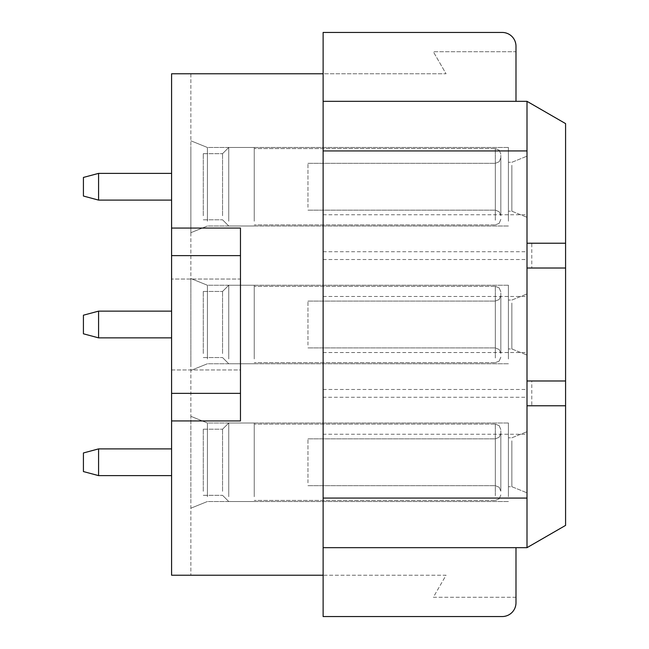 <?xml version="1.0" encoding="UTF-8"?>
<svg xmlns="http://www.w3.org/2000/svg" width="649" height="649" viewBox="0 0 649 649"><rect width="100%" height="100%" fill="white"/><g stroke="black" fill="none" stroke-linecap="round" stroke-linejoin="round"><path stroke-width="0.49" stroke-dasharray="3.25 2.43" d="M531.782 243.221L565.579 243.221L531.782 243.221L531.782 268.021L565.579 268.021L565.579 123.602L527.004 101.333L323.121 101.333L323.121 547.667L527.004 547.667L565.579 525.398L565.579 405.779L527.004 405.779L527.004 547.667L565.579 525.398L565.579 405.779L527.004 405.779L527.004 547.667L527.004 393.383L527.004 434.238L323.121 434.238L323.121 397.277L527.004 397.277M527.004 434.238L527.004 547.667L565.579 525.398L565.579 405.779L531.782 405.779L531.782 380.979L565.579 380.979L527.004 380.979L527.004 268.021L565.579 268.021L527.004 268.021L565.579 268.021L565.579 380.979L527.004 380.979L527.004 268.021L565.579 268.021L565.579 380.979L527.004 380.979L527.004 268.021L565.579 268.021L565.579 380.979L527.004 380.979L527.004 268.021L565.579 268.021L565.579 380.979L527.004 380.979L527.004 393.383L527.004 255.617L527.004 268.021L565.579 268.021L565.579 380.979L527.004 380.979L527.004 268.021L565.579 268.021L565.579 380.979L527.004 380.979L527.004 268.021L565.579 268.021L565.579 380.979L527.004 380.979L527.004 268.021L565.579 268.021L565.579 380.979L527.004 380.979L527.004 268.021L531.782 268.021M565.579 243.221L565.579 123.602L565.579 243.221L565.579 123.602L565.579 243.221L565.579 123.602L565.579 243.221L527.004 243.221L565.579 243.221L527.004 243.221L565.579 243.221L527.004 243.221L565.579 243.221L527.004 243.221L527.004 255.617L527.004 101.333L527.004 243.221L565.579 243.221L565.579 123.602L527.004 101.333L527.004 243.221L565.579 243.221L565.579 123.602L527.004 101.333L527.004 243.221L527.004 101.333L527.004 243.221L527.004 101.333L565.579 123.602L527.004 101.333L527.004 243.221L527.004 101.333L565.579 123.602L527.004 101.333L527.004 243.221L527.004 101.333L565.579 123.602L527.004 101.333M323.121 434.238L323.121 547.667L515.987 547.667L323.121 547.667L323.121 73.775L323.121 101.333L515.987 101.333L515.987 46.233A13.783 13.783 0 0 0 502.212 32.45L323.121 32.45L323.121 101.333L515.987 101.333M527.004 297.672L527.004 355.076L527.004 297.672M527.004 435.43L527.004 492.834L527.004 435.43M323.121 397.277L323.121 101.333M323.121 547.667L323.121 575.225L446.058 575.225L433.329 597.267L515.987 597.267L515.987 602.767L515.987 547.667M527.004 547.667L565.579 525.398L565.579 405.779L527.004 405.779L527.004 547.667L527.004 405.779L527.004 547.667L565.579 525.398L565.579 405.779L527.004 405.779L527.004 547.667L565.579 525.398L565.579 405.779L527.004 405.779L527.004 547.667L565.579 525.398L565.579 405.779L527.004 405.779L527.004 547.667L565.579 525.398L565.579 405.779L527.004 405.779L527.004 547.667L565.579 525.398L565.579 405.779L531.782 405.779M531.782 380.979L527.004 380.979L527.004 268.021L527.004 380.979L565.579 380.979L565.579 268.021M515.987 597.267L433.329 597.267L446.058 575.225L171.587 575.225L171.587 73.775L190.871 73.775L171.587 73.775L171.587 575.225L171.587 73.775L446.058 73.775L433.329 51.733L515.987 51.733L515.987 46.233C515.168 37.861 510.576 33.269 502.212 32.45C510.576 33.269 515.168 37.861 515.987 46.225M323.121 73.775L323.121 32.45L502.212 32.45L323.121 32.45L323.121 73.775L446.058 73.775L433.329 51.733L515.987 51.733M171.587 228.067L240.471 228.067L240.471 420.933L240.471 228.067L171.587 228.067L240.471 228.067L240.471 420.933L171.587 420.933L240.471 420.933M171.587 575.225L190.871 575.225L171.587 575.225M323.121 214.762L527.004 214.762M323.121 296.479L527.004 296.479M323.121 352.529L527.004 352.529M527.004 159.905L527.004 217.318L527.004 159.905M171.587 369.962L171.587 279.038L171.587 369.962L171.587 279.038L171.587 369.962L240.471 369.962L240.471 279.038L240.471 369.962L240.471 279.038L171.587 279.038L240.471 279.038L240.471 369.962L171.587 369.962M190.871 73.775L190.871 575.225L190.871 73.775M190.871 146.423L190.871 232.683L190.871 146.423M190.871 364.819L190.871 278.559L190.871 364.819M190.871 502.577L190.871 416.317L190.871 502.577M565.579 380.979L565.579 405.779M511.85 165.284L511.85 211.193L511.85 165.284M508.41 208.199L508.41 162.291L508.41 208.199M207.404 221.195L207.404 147.477L207.404 221.195M508.41 221.195L508.41 147.477L508.41 221.195M511.85 303.042L511.85 348.951L511.85 303.042M508.41 345.958L508.41 300.049L508.41 345.958M207.404 358.954L207.404 285.236L207.404 358.954M508.41 358.954L508.41 285.236L508.41 358.954M511.85 440.801L511.85 486.709L511.85 440.801M508.41 483.716L508.41 437.807L508.41 483.716M207.404 496.712L207.404 423.002L207.404 496.712M508.41 496.712L508.41 423.002L508.41 496.712M515.987 602.767A13.783 13.783 0 0 1 502.212 616.55L323.121 616.55L323.121 575.225L323.121 616.55L502.212 616.55C510.576 615.731 515.168 611.139 515.987 602.775C515.168 611.139 510.576 615.731 502.212 616.55L323.121 616.55L323.121 575.225M307.967 207.291L307.967 163.321L307.967 207.291M500.833 212.126L500.833 157.812L500.833 212.126M500.833 215.395L500.833 154.089L500.833 215.395M254.246 220.23L254.246 148.58L254.246 220.23M254.246 221.195L254.246 147.477L254.246 221.195M228.756 221.195L228.756 147.477L228.756 221.195M222.558 215.752L222.558 153.675L222.558 215.752M203.275 215.752L203.275 153.675L203.275 215.752M203.275 198.464L203.275 173.38L203.275 198.464M98.575 173.38L83.421 177.437L98.575 173.38L83.421 177.437L98.575 173.38L83.421 177.437L83.421 196.047L83.421 177.437L83.421 196.047L83.421 177.437L83.421 196.047L83.421 177.437L83.421 196.047L83.421 177.437L83.421 196.047L83.421 177.437L83.421 196.047L98.575 200.103L98.575 173.38L98.575 200.103L98.575 173.38L98.575 200.103L98.575 173.38L98.575 200.103L98.575 173.38L98.575 200.103L98.575 173.38L98.575 200.103L98.575 173.38L171.587 173.38M307.967 345.049L307.967 301.079L307.967 345.049M500.833 349.884L500.833 295.571L500.833 349.884M500.833 353.153L500.833 291.847L500.833 353.153M254.246 357.988L254.246 286.339L254.246 357.988M254.246 358.954L254.246 285.236L254.246 358.954M228.756 358.954L228.756 285.236L228.756 358.954M222.558 353.518L222.558 291.442L222.558 353.518M203.275 353.518L203.275 291.442L203.275 353.518M203.275 336.231L203.275 311.139L203.275 336.231M98.575 311.139L83.421 315.195L98.575 311.139L83.421 315.195L98.575 311.139L83.421 315.195L83.421 333.805L83.421 315.195L83.421 333.805L83.421 315.195L83.421 333.805L83.421 315.195L83.421 333.805L83.421 315.195L83.421 333.805L83.421 315.195L83.421 333.805L98.575 337.861L98.575 311.139L98.575 337.861L98.575 311.139L98.575 337.861L98.575 311.139L98.575 337.861L98.575 311.139L98.575 337.861L98.575 311.139L98.575 337.861L98.575 311.139L171.587 311.139M307.967 482.815L307.967 438.838L307.967 482.815M500.833 487.65L500.833 433.329L500.833 487.65M500.833 490.912L500.833 429.614L500.833 490.912M254.246 495.747L254.246 424.097L254.246 495.747M254.246 496.712L254.246 423.002L254.246 496.712M228.756 496.712L228.756 423.002L228.756 496.712M222.558 491.277L222.558 429.2L222.558 491.277M203.275 491.277L203.275 429.2L203.275 491.277M203.275 473.989L203.275 448.897L203.275 473.989M98.575 448.897L83.421 452.953L98.575 448.897L83.421 452.953L98.575 448.897L83.421 452.953L83.421 471.563L83.421 452.953L83.421 471.563L83.421 452.953L83.421 471.563L83.421 452.953L83.421 471.563L83.421 452.953L83.421 471.563L83.421 452.953L83.421 471.563L98.575 475.62L98.575 448.897L98.575 475.62L98.575 448.897L98.575 475.62L98.575 448.897L98.575 475.62L98.575 448.897L98.575 475.62L98.575 448.897L98.575 475.62L98.575 448.897L171.587 448.897M323.121 251.723L527.004 251.723M323.121 259.519L527.004 259.519M323.121 389.481L527.004 389.481M171.587 393.367L240.471 393.367M171.587 255.617L240.471 255.617M495.325 207.291L495.325 163.321L495.325 207.291M495.325 220.23L495.325 148.58L495.325 220.23M495.325 345.049L495.325 301.079L495.325 345.049M495.325 357.988L495.325 286.339L495.325 357.988M495.325 482.815L495.325 438.838L495.325 482.815M495.325 495.747L495.325 424.097L495.325 495.747M511.85 162.291L527.004 156.166L511.85 162.291L508.41 162.291L511.85 162.291L527.004 156.166L511.85 162.291L508.41 162.291L511.85 162.291L527.004 156.166L511.85 162.291L508.41 162.291L511.85 162.291M511.85 211.193L527.004 217.318L511.85 211.193L508.41 211.193L511.85 211.193L527.004 217.318L511.85 211.193L508.41 211.193L511.85 211.193L527.004 217.318L511.85 211.193L508.41 211.193L511.85 211.193M508.41 147.477L207.404 147.477L190.871 140.801L207.404 147.477L190.871 140.801L207.404 147.477L190.871 140.801L207.404 147.477L508.41 147.477M508.41 225.998L207.404 225.998L190.871 232.683L207.404 225.998L190.871 232.683L207.404 225.998L190.871 232.683L207.404 225.998L508.41 225.998M511.85 300.049L527.004 293.924L511.85 300.049L508.41 300.049L511.85 300.049L527.004 293.924L511.85 300.049L508.41 300.049L511.85 300.049L527.004 293.924L511.85 300.049L508.41 300.049L511.85 300.049M511.85 348.951L527.004 355.076L511.85 348.951L508.41 348.951L511.85 348.951L527.004 355.076L511.85 348.951L508.41 348.951L511.85 348.951L527.004 355.076L511.85 348.951L508.41 348.951L511.85 348.951M508.41 285.236L207.404 285.236L190.871 278.559L207.404 285.236L190.871 278.559L207.404 285.236L190.871 278.559L207.404 285.236L508.41 285.236M508.41 363.764L207.404 363.764L190.871 370.441L207.404 363.764L190.871 370.441L207.404 363.764L190.871 370.441L207.404 363.764L508.41 363.764M511.85 437.807L527.004 431.682L511.85 437.807L508.41 437.807L511.85 437.807L527.004 431.682L511.85 437.807L508.41 437.807L511.85 437.807L527.004 431.682L511.85 437.807L508.41 437.807L511.85 437.807M511.85 486.709L527.004 492.834L511.85 486.709L508.41 486.709L511.85 486.709L527.004 492.834L511.85 486.709L508.41 486.709L511.85 486.709L527.004 492.834L511.85 486.709L508.41 486.709L511.85 486.709M508.41 423.002L207.404 423.002L190.871 416.317L207.404 423.002L190.871 416.317L207.404 423.002L190.871 416.317L207.404 423.002L508.41 423.002M508.41 501.523L207.404 501.523L190.871 508.199L207.404 501.523L190.871 508.199L207.404 501.523L190.871 508.199L207.404 501.523L508.41 501.523M307.967 163.321L495.325 163.321L499.186 161.739L500.833 157.812L499.186 161.739L495.325 163.321L499.186 161.739L500.833 157.812L499.186 161.739L495.325 163.321L499.186 161.739L500.833 157.812L499.186 161.739L495.325 163.321L307.967 163.321M307.967 210.162L495.325 210.162L499.186 211.744L500.833 215.671L499.186 211.744L495.325 210.162L499.186 211.744L500.833 215.671L499.186 211.744L495.325 210.162L499.186 211.744L500.833 215.671L499.186 211.744L495.325 210.162L307.967 210.162M495.325 148.58L499.186 150.162L500.833 154.089L499.186 150.162L495.325 148.58L499.186 150.162L500.833 154.089L499.186 150.162L495.325 148.58L499.186 150.162L500.833 154.089L499.186 150.162L495.325 148.58L254.246 148.58L495.325 148.58M495.325 224.903L499.186 223.313L500.833 219.386L499.186 223.313L495.325 224.903L499.186 223.313L500.833 219.386L499.186 223.313L495.325 224.903L499.186 223.313L500.833 219.386L499.186 223.313L495.325 224.903L254.246 224.903L495.325 224.903M228.756 147.477L254.246 147.477L228.756 147.477L254.246 147.477L228.756 147.477L254.246 147.477L228.756 147.477L222.558 153.675L228.756 147.477M228.756 225.998L254.246 225.998L228.756 225.998L254.246 225.998L228.756 225.998L254.246 225.998L228.756 225.998L222.558 219.8L228.756 225.998M203.275 153.675L222.558 153.675L203.275 153.675M203.275 219.8L222.558 219.8L203.275 219.8M98.575 200.103L83.421 196.047L98.575 200.103L83.421 196.047L98.575 200.103L171.587 200.103M307.967 301.079L495.325 301.079L499.186 299.497L500.833 295.571L499.186 299.497L495.325 301.079L499.186 299.497L500.833 295.571L499.186 299.497L495.325 301.079L499.186 299.497L500.833 295.571L499.186 299.497L495.325 301.079L307.967 301.079M307.967 347.921L495.325 347.921L499.186 349.503L500.833 353.429L499.186 349.503L495.325 347.921L499.186 349.503L500.833 353.429L499.186 349.503L495.325 347.921L499.186 349.503L500.833 353.429L499.186 349.503L495.325 347.921L307.967 347.921M495.325 286.339L499.186 287.921L500.833 291.847L499.186 287.921L495.325 286.339L499.186 287.921L500.833 291.847L499.186 287.921L495.325 286.339L499.186 287.921L500.833 291.847L499.186 287.921L495.325 286.339L254.246 286.339L495.325 286.339M495.325 362.661L499.186 361.079L500.833 357.153L499.186 361.079L495.325 362.661L499.186 361.079L500.833 357.153L499.186 361.079L495.325 362.661L499.186 361.079L500.833 357.153L499.186 361.079L495.325 362.661L254.246 362.661L495.325 362.661M228.756 285.236L254.246 285.236L228.756 285.236L254.246 285.236L228.756 285.236L254.246 285.236L228.756 285.236L222.558 291.442L228.756 285.236M228.756 363.764L254.246 363.764L228.756 363.764L254.246 363.764L228.756 363.764L254.246 363.764L228.756 363.764L222.558 357.558L228.756 363.764M203.275 291.442L222.558 291.442L203.275 291.442M203.275 357.558L222.558 357.558L203.275 357.558M98.575 337.861L83.421 333.805L98.575 337.861L83.421 333.805L98.575 337.861L171.587 337.861M307.967 438.838L495.325 438.838L499.186 437.256L500.833 433.329L499.186 437.256L495.325 438.838L499.186 437.256L500.833 433.329L499.186 437.256L495.325 438.838L499.186 437.256L500.833 433.329L499.186 437.256L495.325 438.838L307.967 438.838M307.967 485.679L495.325 485.679L499.186 487.261L500.833 491.188L499.186 487.261L495.325 485.679L499.186 487.261L500.833 491.188L499.186 487.261L495.325 485.679L499.186 487.261L500.833 491.188L499.186 487.261L495.325 485.679L307.967 485.679M495.325 424.097L499.186 425.687L500.833 429.614L499.186 425.687L495.325 424.097L499.186 425.687L500.833 429.614L499.186 425.687L495.325 424.097L499.186 425.687L500.833 429.614L499.186 425.687L495.325 424.097L254.246 424.097L495.325 424.097M495.325 500.42L499.186 498.838L500.833 494.911L499.186 498.838L495.325 500.42L499.186 498.838L500.833 494.911L499.186 498.838L495.325 500.42L499.186 498.838L500.833 494.911L499.186 498.838L495.325 500.42L254.246 500.42L495.325 500.42M228.756 423.002L254.246 423.002L228.756 423.002L254.246 423.002L228.756 423.002L254.246 423.002L228.756 423.002L222.558 429.2L228.756 423.002M228.756 501.523L254.246 501.523L228.756 501.523L254.246 501.523L228.756 501.523L254.246 501.523L228.756 501.523L222.558 495.325L228.756 501.523M203.275 429.2L222.558 429.2L203.275 429.2M203.275 495.325L222.558 495.325L203.275 495.325M98.575 475.62L83.421 471.563L98.575 475.62L83.421 471.563L98.575 475.62L171.587 475.62"/><path stroke-width="0.97" d="M323.121 547.667L527.004 547.667L565.579 525.398L565.579 405.779L527.004 405.779L527.004 547.667M323.121 498.075L527.004 498.075M171.587 228.067L171.587 255.617L240.471 255.617L240.471 228.067L171.587 228.067L171.587 73.775L323.121 73.775L323.121 616.55L502.212 616.55A13.783 13.783 0 0 0 515.987 602.767L515.987 547.667M323.121 150.925L527.004 150.925L527.004 405.779M171.587 255.617L171.587 575.225L323.121 575.225M240.471 420.933L171.587 420.933L240.471 420.933L240.471 393.367L171.587 393.367M323.121 101.333L527.004 101.333L527.004 150.925M565.579 405.779L565.579 268.021L527.004 268.021M565.579 268.021L565.579 123.602L527.004 101.333M565.579 243.221L527.004 243.221M565.579 380.979L527.004 380.979M515.987 101.333L515.987 46.233A13.783 13.783 0 0 0 502.212 32.45L323.121 32.45L323.121 73.775M515.987 51.733L515.987 46.225M515.987 602.767L515.987 597.267M240.471 255.617L240.471 393.367M98.575 200.103L83.421 196.047L83.421 177.437L98.575 173.38L98.575 200.103L171.587 200.103M98.575 337.861L83.421 333.805L83.421 315.195L98.575 311.139L98.575 337.861L171.587 337.861M98.575 475.62L83.421 471.563L83.421 452.953L98.575 448.897L98.575 475.62L171.587 475.62M98.575 173.38L171.587 173.38M98.575 311.139L171.587 311.139M98.575 448.897L171.587 448.897"/></g></svg>
